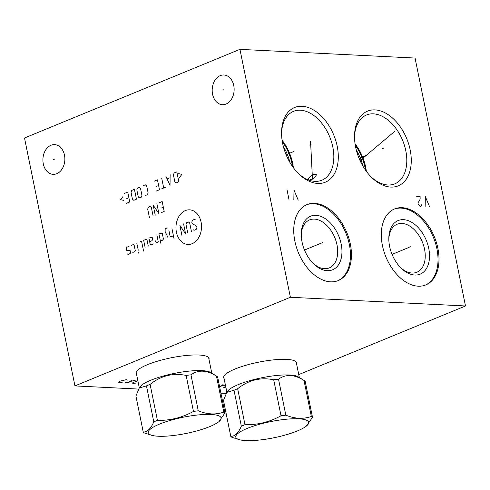 <?xml version="1.0" encoding="UTF-8"?>
<svg xmlns="http://www.w3.org/2000/svg" width="490" height="490" viewBox="0 0 490 490"><rect width="100%" height="100%" fill="white"/><g stroke="black" fill="none" stroke-linecap="round" stroke-linejoin="round"><path stroke-width="0.73" d="M298.747 374.587L465.5 305.981L415.061 58.059L239.941 49.355L24.5 137.99L74.939 385.912L138.59 389.072M220.917 393.17L226.147 393.427M239.941 49.355L290.38 297.271L74.939 385.912M43.298 163.838A14.878 10.964 92.8 0 1 54.629 144.63A14.878 10.964 92.8 0 1 64.478 155.128A14.878 10.964 92.8 0 1 53.147 174.342A14.878 10.964 92.8 0 1 43.298 163.838M212.574 94.196A14.878 10.964 92.8 0 1 223.899 74.982A14.878 10.964 92.8 0 1 233.748 85.481A14.878 10.964 92.8 0 1 222.423 104.695A14.878 10.964 92.8 0 1 212.574 94.196M465.5 305.981L290.38 297.271M355.636 147.135A40.388 25.786 -112.4 0 1 354.533 135.773A40.388 25.786 -112.4 0 1 379.217 110.538A40.388 25.786 -112.4 0 1 410.161 149.848A40.388 25.786 -112.4 0 1 401.659 183.952A40.388 25.786 -112.4 0 1 371.696 177.484A40.388 25.786 -112.4 0 1 355.636 147.135M282.669 143.509A40.388 25.786 -112.4 0 1 281.566 132.147A40.388 25.786 -112.4 0 1 306.25 106.906A40.388 25.786 -112.4 0 1 337.194 146.216A40.388 25.786 -112.4 0 1 328.692 180.32A40.388 25.786 -112.4 0 1 298.729 173.858A40.388 25.786 -112.4 0 1 282.669 143.509M294.864 241.215A41.08 26.227 -112.4 0 1 306.961 204.606A41.08 26.227 -112.4 0 1 350.319 243.971A41.08 26.227 -112.4 0 1 338.223 280.58A41.08 26.227 -112.4 0 1 294.864 241.215M382.427 245.57A41.08 26.227 -112.4 0 1 394.524 208.954A41.08 26.227 -112.4 0 1 437.882 248.326A41.08 26.227 -112.4 0 1 425.779 284.935A41.08 26.227 -112.4 0 1 382.427 245.57M136.545 374.25A37.228 8.25 -11.5 0 1 136.097 373.349A37.228 8.25 -11.5 0 1 158.294 360.946A37.228 8.25 -11.5 0 1 199.081 355.023A37.228 8.25 -11.5 0 1 209.065 358.502A37.228 8.25 -11.5 0 1 209.003 359.507M224.108 378.605A37.228 8.25 -11.5 0 1 223.654 377.704A37.228 8.25 -11.5 0 1 245.851 365.301A37.228 8.25 -11.5 0 1 286.638 359.378A37.228 8.25 -11.5 0 1 296.622 362.857A37.228 8.25 -11.5 0 1 296.56 363.862M366.355 171.322A37.228 23.771 67.6 0 0 365.681 167.164A37.228 23.771 -112.4 0 0 355.079 143.913M371.004 176.792A37.228 23.771 67.6 0 0 394.818 183.842A37.228 23.771 67.6 0 0 405.781 150.663A37.228 23.771 -112.4 0 0 366.483 114.985A37.228 23.771 -112.4 0 0 354.527 136.753M355.33 145.487A36.107 23.055 -112.4 0 1 364.921 167.127A36.107 23.055 67.6 0 1 365.424 170.03M356.34 150.179A35.2 22.473 -112.4 0 1 362.839 165.975M283.373 146.553A35.2 22.473 -112.4 0 1 289.872 162.349M292.457 166.398A36.107 23.055 67.6 0 0 291.954 163.495A36.107 23.055 -112.4 0 0 282.363 141.855M293.388 167.69A37.228 23.771 67.6 0 0 292.714 163.538A37.228 23.771 -112.4 0 0 282.111 140.287M298.036 173.16A37.228 23.771 67.6 0 0 321.85 180.216A37.228 23.771 67.6 0 0 332.814 147.037A37.228 23.771 -112.4 0 0 293.516 111.359A37.228 23.771 -112.4 0 0 281.566 133.127M308.749 180.05L308.584 178.568L312.712 174.232L316.307 174.569L316.136 175.457L313.361 178.574L309.147 180.191M388.821 239.181A25.946 16.562 -112.4 0 1 397.139 224.242A25.946 16.562 -112.4 0 1 424.524 249.11A25.946 16.562 67.6 0 1 416.886 272.232A25.946 16.562 67.6 0 1 400.465 267.479M389.611 246.378A28.971 18.498 67.6 0 0 401.132 268.153A28.971 18.498 67.6 0 0 422.625 272.789A28.971 18.498 67.6 0 0 428.726 248.326A28.971 18.498 -112.4 0 0 406.522 220.126A28.971 18.498 -112.4 0 0 388.821 238.226A28.971 18.498 -112.4 0 0 389.611 246.378M425.289 285.131A41.08 26.227 67.6 0 0 436.896 248.73A41.08 26.227 -112.4 0 0 394.034 209.169M301.258 234.826A25.946 16.562 -112.4 0 1 309.582 219.894A25.946 16.562 -112.4 0 1 336.967 244.755A25.946 16.562 67.6 0 1 329.323 267.877A25.946 16.562 67.6 0 1 312.902 263.124M302.054 242.023A28.971 18.498 67.6 0 0 313.569 263.798A28.971 18.498 67.6 0 0 335.068 268.434A28.971 18.498 67.6 0 0 341.163 243.971A28.971 18.498 -112.4 0 0 318.966 215.772A28.971 18.498 -112.4 0 0 301.258 233.877A28.971 18.498 -112.4 0 0 302.054 242.023M337.726 280.776A41.08 26.227 67.6 0 0 349.333 244.375A41.08 26.227 -112.4 0 0 306.471 204.814M218.816 421.706L224.947 412.984A42.287 9.371 168.5 0 0 223.777 412.084L216.458 376.099C206.798 369.981 198.297 369.558 190.959 374.832A42.287 9.371 -11.5 0 0 186.139 375.432C172.97 372.719 160.959 375.701 150.105 384.38A42.287 9.371 -11.5 0 0 148.231 385.128A42.287 9.371 168.5 0 0 146.461 385.881L153.78 421.865C150.932 428.53 147.423 431.935 143.245 432.076A42.287 9.371 168.5 0 0 144.415 432.976L151.814 435.334A37.185 8.238 168.5 0 0 209.769 426.594A37.185 8.238 168.5 0 0 218.816 421.706A37.185 8.238 168.5 0 0 204.832 414.454A37.185 8.238 168.5 0 0 159.569 424.095A37.185 8.238 168.5 0 0 151.814 435.334M146.461 385.881L139.264 388L135.926 396.091L143.245 432.076M150.105 384.38L157.425 420.365A42.287 9.371 168.5 0 0 155.551 421.112A42.287 9.371 168.5 0 0 153.78 421.865M216.458 376.099A42.287 9.371 -11.5 0 1 216.709 376.247L210.651 372.461A36.971 8.189 -11.5 0 0 150.785 380.222A36.971 8.189 168.5 0 0 140.091 386.818L139.264 388M223.777 412.084C215.943 414.926 207.442 414.503 198.279 410.816A42.287 9.371 168.5 0 0 193.458 411.416C182.115 417.664 170.104 420.641 157.425 420.365M190.959 374.832L198.279 410.816M216.709 376.247A42.287 9.371 -11.5 0 1 217.627 377L224.947 412.984M186.139 375.432L193.458 411.416M306.379 426.061L312.51 417.333A42.287 9.371 168.5 0 0 311.334 416.439L304.014 380.454C294.355 374.336 285.86 373.913 278.516 379.187A42.287 9.371 -11.5 0 0 273.702 379.787C260.527 377.073 248.516 380.05 237.668 388.729A42.287 9.371 -11.5 0 0 235.788 389.477A42.287 9.371 168.5 0 0 234.018 390.23L241.343 426.214C238.495 432.884 234.98 436.29 230.802 436.431A42.287 9.371 168.5 0 0 231.978 437.331L239.377 439.689A37.185 8.238 168.5 0 0 297.332 430.949A37.185 8.238 168.5 0 0 306.379 426.061A37.185 8.238 168.5 0 0 292.389 418.803A37.185 8.238 168.5 0 0 247.125 428.45A37.185 8.238 168.5 0 0 239.377 439.689M234.018 390.23L226.821 392.349L223.483 400.446L230.802 436.431M237.668 388.729L244.988 424.714A42.287 9.371 168.5 0 0 243.114 425.461A42.287 9.371 168.5 0 0 241.343 426.214M304.014 380.454A42.287 9.371 -11.5 0 1 304.266 380.601L298.214 376.816A36.971 8.189 -11.5 0 0 238.348 384.577A36.971 8.189 168.5 0 0 227.648 391.173L226.821 392.349M311.334 416.439C303.5 419.275 294.998 418.852 285.835 415.171A42.287 9.371 168.5 0 0 281.021 415.771C269.671 422.013 257.66 424.995 244.988 424.714M278.516 379.187L285.835 415.171M304.266 380.601A42.287 9.371 -11.5 0 1 305.184 381.349L312.51 417.333M273.702 379.787L281.021 415.771M127.106 380.326L127.026 379.756L126.151 379.713L120.271 381.122L118.856 381.906L118.764 382.751L122.181 382.353M131.841 379.995L127.957 383.211M124.454 383.033L135.344 380.173M137.874 380.791L132.87 382.604L132.772 383.45L136.196 383.051M223.024 384.527L219.716 387.265M219.569 386.537L225.406 384.999M225.67 386.285L223.691 387.688L225.988 387.86M382.561 148.629L383.235 148.354M367.016 155.024L359.054 158.301M391.13 134.248L391.81 133.972M395.142 131.014L360.052 160.604M309.594 145.003L310.268 144.722M294.049 151.398L286.087 154.675M310.391 144.96L311.07 144.679M310.568 141.53L312.467 179.15M322.255 242.734L322.928 242.452L322.255 242.734M321.605 242.997L304.498 250.035M298.214 200.153L294.006 190.126L293.835 199.932M289.02 199.693L286.999 189.777M409.812 247.083L410.491 246.807L409.812 247.083M409.168 247.352L392.061 254.39M429.552 206.682L425.345 196.655L425.173 206.462M416.592 196.221L420.089 196.392L420.157 198.854L419.618 200.459L417.933 202.829L418.27 204.483L419.918 206.204L420.794 206.247L421.774 204.661M54.206 159.501L53.569 159.471M223.483 89.854L222.84 89.823M192.123 243.702A17.334 12.777 -87.2 0 0 201.084 222.062A17.334 12.777 -87.2 0 0 185.379 210.578A17.334 12.777 -87.2 0 0 176.418 232.211A17.334 12.777 -87.2 0 0 192.123 243.702M193.372 229.841L194.046 230.331L196.153 229.467L196.919 227.617L196.631 226.196L192.074 223.464L191.786 222.05L192.552 220.2L194.665 219.33L195.339 219.82M187.713 232.94L185.986 224.438L186.751 222.589L188.332 221.933L189.679 222.919L191.406 231.421M183.585 223.887L185.6 233.804L179.891 225.412L181.906 235.329M171.978 228.665L173.993 238.581M168.811 229.969L170.11 236.345L170.783 236.835L173.417 235.751M166.22 228.475L165.167 228.91L164.977 239.224M168.143 237.92L165.118 231.488M160.401 241.105L162.515 240.235L163.427 239.089L162.276 233.424L161.075 233.154L158.962 234.018L160.983 243.934M155.397 240.86L156.181 242.838L158.294 241.974L156.855 234.888M153.548 243.928L150.908 245.012L150.093 243.812L148.942 238.146L151.049 237.276L152.249 237.552L152.678 239.677L151.771 240.817L149.658 241.686M148.268 246.096L146.976 239.72L146.302 239.23L143.662 240.314L145.101 247.401M143.57 251.101L141.696 241.889L141.022 241.399L139.969 241.833M136.802 243.138L138.247 250.219M138.676 252.344L138.646 253.128L138.676 252.344M132.79 252.46L134.903 251.597L135.289 250.672L134.131 245L133.464 244.51L131.351 245.38M129.385 246.954L128.717 246.464L126.604 247.334L126.218 248.259L126.653 250.384L130.107 250.5L130.536 252.626L130.156 253.55L128.043 254.414L127.376 253.924M161.02 212.752L164.187 211.453L162.172 201.537L159.005 202.836M161.21 208.072L163.323 207.203M155.22 215.141L153.199 205.224L158.913 213.622L156.892 203.705M153.107 216.01L151.379 207.509L150.032 206.529L148.452 207.178L147.686 209.028L149.413 217.529M179.469 177.429L181.9 174.379L178.703 173.65M176.81 171.868L174.177 172.952L173.405 174.801L174.85 181.888L176.192 182.868L178.832 181.784L176.81 171.868M165.908 176.351L170.036 185.404L170.128 174.618M170.006 177.741L167.188 178.899M161.688 178.091L163.703 188.007M165.816 187.137L161.596 188.877M156.316 191.045L159.483 189.74L157.468 179.824L154.301 181.129M156.512 186.359L158.619 185.496M145.242 195.602L147.349 194.738L148.115 192.882L146.675 185.802L145.334 184.822L143.221 185.686M140.52 188.332L139.178 187.352L137.592 188.001L136.826 189.857L138.266 196.937L139.613 197.917L141.194 197.268L141.959 195.418L140.52 188.332M134.425 189.305L131.792 190.389L131.026 192.239L132.465 199.326L133.807 200.306L136.447 199.222L134.425 189.305M126.598 203.276L129.764 201.972L127.743 192.056L124.583 193.36M126.788 198.591L128.901 197.721M122.947 196.588L120.522 199.632L123.719 200.367M208.618 357.602L211.784 373.166M136.159 372.345L139.325 387.909M296.174 361.957L299.341 377.521M223.716 376.7L226.882 392.263"/></g></svg>
